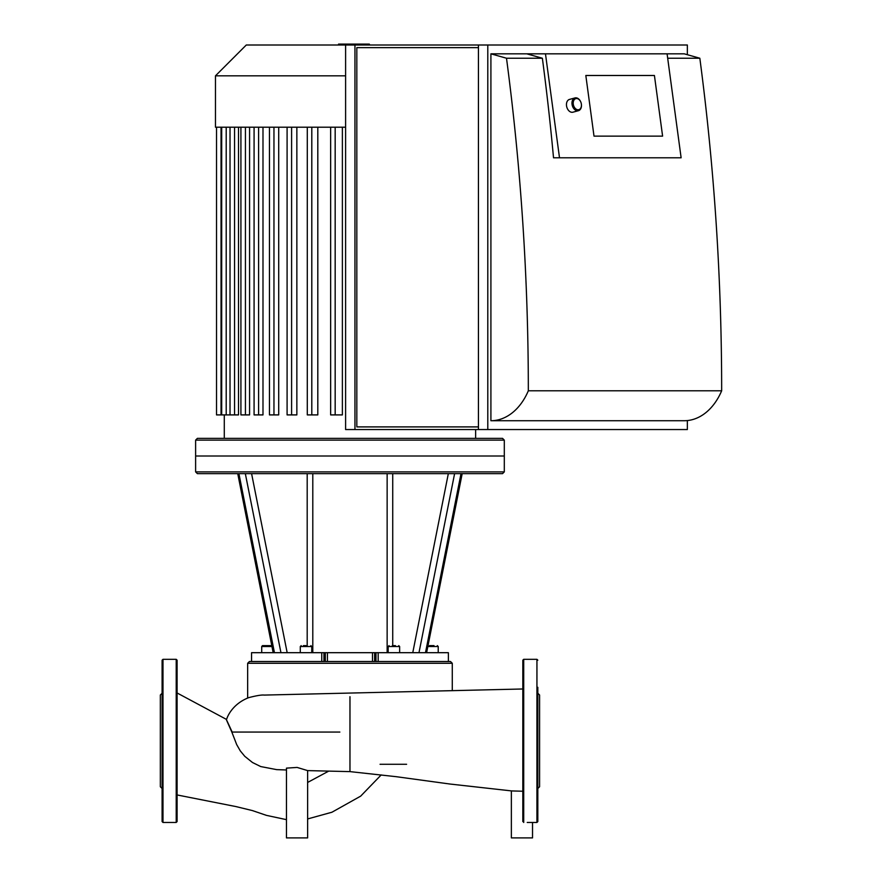 <?xml version="1.0" encoding="UTF-8"?>
<svg xmlns="http://www.w3.org/2000/svg" width="882" height="882" viewBox="0 0 882 882"><rect width="100%" height="100%" fill="white"/><g stroke="black" fill="none" stroke-linecap="round" stroke-linejoin="round"><path stroke-width="1.32" d="M324.797 732.06L232.164 732.06C224.513 715.39 224.403 715.39 231.834 732.06L236.696 744.606L240.268 750.858L244.799 756.337L252.484 762.511L260.752 766.568L276.639 769.622M177.095 692.976L226.564 719.458C228.284 713.714 234.7 703.031 248.746 697.629C256.618 695.6 261.789 694.751 264.258 695.082L522.828 688.985M286.463 837.9L307.631 837.9L307.631 770.603L297.113 767.428L286.463 768.134L286.463 837.9M511.362 790.9L511.362 837.9L532.53 837.9L532.53 822.465M349.967 696.692L349.967 771.618L396.238 776.689L449.974 784.032L511.747 790.933L522.828 791.231M406.602 764.286L380.054 764.286M162.101 695.666L162.101 704.045M162.101 788.508L160.337 786.744L160.337 695.016L162.101 693.252M177.095 687.287L177.095 660.188L176.213 659.306L162.983 659.306L162.101 660.188L162.101 821.583L162.983 822.465L176.213 822.465L177.095 821.583L177.095 794.947L236.045 806.6L252.395 810.58L266.474 815.376L286.463 819.654M177.095 660.188L177.095 821.583M537.822 786.094L537.822 777.715M537.822 693.252L539.586 695.016L539.586 786.744L537.822 788.508M527.238 822.465L536.94 822.465L537.822 821.583L537.822 687.287M522.828 821.583L522.828 660.188L523.71 659.306L523.71 822.465M274.445 652.691L238.912 473.645L245.328 473.645L280.95 652.691L251.557 652.691L251.557 661.511L323.948 661.511L323.948 652.691L280.95 652.691M461.01 473.645L425.488 652.691L418.983 652.691L454.605 473.645L502.542 473.645L504.306 471.881L195.617 471.881L195.617 456.005L504.306 456.005L504.306 440.129L195.617 440.129L195.617 456.005L504.306 456.005L504.306 471.881M323.948 652.691L325.315 652.691L325.315 661.511M327.442 661.511L327.442 652.691L325.315 652.691M327.442 652.691L372.491 652.691L372.491 661.511M374.618 661.511L374.618 652.691L372.491 652.691M374.618 652.691L375.986 652.691L375.986 661.511L378.18 661.511L378.18 652.691L375.986 652.691M418.983 652.691L378.18 652.691M245.328 473.645L454.605 473.645M434.01 645.635L429.435 645.635M395.423 645.635L392.369 645.635M306.032 645.635L303.386 645.635M301.181 645.635L300.299 646.517L311.765 646.517L310.883 645.635M300.299 652.691L300.299 646.517M273.177 652.691L237.743 473.645L271.91 645.635L270.09 645.635L271.921 645.635L262.593 645.635L264.798 645.635L262.593 645.635L261.711 646.517L272.086 646.517M261.711 652.691L261.711 646.517L262.593 645.635L264.798 645.635M437.34 645.635L438.222 646.517L437.34 645.635L438.222 646.517L437.34 645.635L438.222 646.517L427.836 646.517M195.617 471.881L197.381 473.645L238.912 473.645M378.18 661.511L448.376 661.511L448.376 652.691L425.488 652.691M247.655 698.026L247.655 663.275L452.279 663.275L450.515 661.511L448.376 661.511L448.376 652.691M375.986 661.511L323.948 661.511M251.557 652.691L251.557 661.511L249.419 661.511L247.655 663.275M342.381 127.206L342.381 414.904L330.651 414.904L330.651 127.206M317.807 127.206L317.807 414.904L307.289 414.904L307.289 127.206M296.859 127.206L296.859 414.904L287.091 414.904L287.091 127.206M278.712 127.206L278.712 414.904L269.451 414.904L269.451 127.206M262.99 127.206L262.99 414.904L254.082 414.904L254.082 127.206M249.573 127.206L249.573 414.904L240.918 414.904L240.918 127.206M238.526 127.206L238.526 414.904L216.52 414.904L216.52 127.206L345.601 127.206M345.601 45.004L354.95 45.004L354.95 429.545L345.601 429.545L345.601 45.004L246.287 45.004L215.462 75.83L215.462 127.206L216.542 127.206M195.617 440.129L197.381 438.365L502.542 438.365L504.306 440.129M215.462 75.83L345.601 75.83M585.824 75.488L594.005 136.126L585.824 75.488L654.422 75.488L585.824 75.488M662.603 136.126L594.005 136.126L662.603 136.126L654.422 75.488L662.603 136.126M580.599 101.606A6.615 4.597 74.9 0 0 580.554 101.496A6.615 4.597 74.9 0 0 575.836 97.825A6.615 4.597 74.9 0 0 574.998 97.935A6.615 4.597 74.9 0 0 572.286 105.52A6.615 4.597 74.9 0 0 578.438 110.702A6.615 4.597 74.9 0 0 581.447 104.826A6.615 4.597 74.9 0 0 581.436 104.704M576.574 98.519A5.733 3.98 -105.1 0 1 580.654 101.706A5.733 3.98 -105.1 0 1 581.425 104.594A5.733 3.98 -105.1 0 1 577.875 109.776A5.733 3.98 -105.1 0 1 573.256 104.01A5.733 3.98 -105.1 0 1 576.574 98.519M574.998 97.935L569.474 99.423A6.615 4.597 74.9 0 0 566.773 107.009A6.615 4.597 74.9 0 0 572.925 112.19L578.438 110.702M559.508 157.79L553.521 157.79A1806.722 1277.544 -90 0 0 542.364 58.234L526.763 53.824L545.473 53.824L559.508 157.79L681.125 157.79L667.09 53.824L684.245 53.824L699.834 58.234L667.685 58.234M545.473 53.824L667.09 53.824M490.91 53.824L506.5 58.234A1806.722 1277.544 90 0 1 528.329 390.792A61.74 43.659 90 0 1 490.91 420.725L490.91 53.824L526.763 53.824M542.364 58.234L506.5 58.234M490.91 420.725L684.245 420.725A61.74 43.659 -90 0 0 721.663 390.792A1806.722 1277.544 -90 0 0 699.834 58.234M721.663 390.792L528.329 390.792M487.79 429.545L478.441 429.545L478.441 45.004L487.79 45.004L487.79 429.545L687.354 429.545L687.354 420.571M687.354 54.706L687.354 45.004L487.79 45.004M478.441 426.899L356.824 426.899L356.824 47.65L478.441 47.65M354.95 45.004L478.441 45.004M354.95 429.545L478.441 429.545M361.388 45.004L361.388 44.1L338.545 44.1L338.545 45.004M358.643 45.004L358.643 44.1M369.315 45.004L369.315 44.1L361.388 44.1M369.79 45.004L369.315 44.1M231.834 732.06L339.857 732.06M328.677 771.133L307.631 782.444M162.983 659.306L162.983 822.465M176.213 659.306L176.213 822.465M536.94 822.465L536.94 659.306L537.822 660.188M448.332 473.645L412.765 652.691M392.733 645.635L392.733 473.645M387.143 473.645L387.143 652.691M312.79 652.691L312.79 473.645M307.19 473.645L307.19 645.635M287.168 652.691L251.59 473.645M388.168 652.691L388.168 646.517L399.634 646.517L398.752 645.635M321.754 652.691L321.754 661.511M291.6 127.206L291.6 414.904M273.96 127.206L273.96 414.904M311.798 127.206L311.798 414.904M335.171 127.206L335.171 414.904M258.602 127.206L258.602 414.904M234.546 127.206L234.546 414.904M245.428 127.206L245.428 414.904M226.211 127.206L226.211 414.904M221.04 127.206L221.04 414.904M349.989 45.004L349.989 44.1M341.29 45.004L341.29 44.1M307.631 818.948L331.952 812.223L360.672 796.137L381.2 774.925M349.967 771.618L307.631 770.603M276.507 769.622L286.463 769.975M536.94 659.306L523.71 659.306M426.612 652.691L462.19 473.645M438.222 652.691L438.222 646.517M426.756 652.691L426.756 651.974M388.168 646.517L389.05 645.635M399.634 652.691L399.634 646.517M311.765 652.691L311.765 646.517M261.711 646.517L262.439 645.646M452.279 690.341L452.279 663.275M475.641 438.365L475.641 429.545M224.282 438.365L224.282 414.904M230.026 127.206L230.026 414.904M221.691 127.206L221.691 414.904"/></g></svg>
